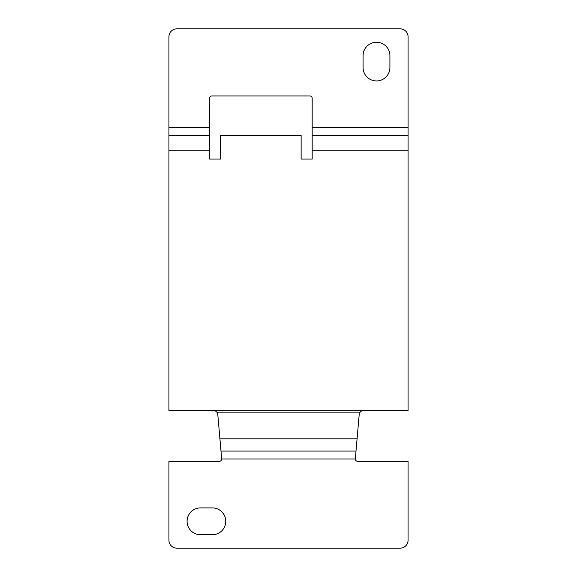 <?xml version="1.0" encoding="UTF-8"?>
<svg xmlns="http://www.w3.org/2000/svg" width="577" height="577" viewBox="0 0 577 577"><rect width="100%" height="100%" fill="white"/><g stroke="black" fill="none" stroke-linecap="round" stroke-linejoin="round"><path stroke-width="0.87" d="M389.915 67.523A13.415 13.415 0 0 1 376.5 80.939A13.415 13.415 0 0 1 363.077 67.523L363.077 55.68A13.415 13.415 0 0 1 376.5 42.265A13.415 13.415 0 0 1 389.915 55.68L389.915 67.523M408.069 36.74L408.069 127.503L312.179 127.503L312.179 98.299A2.366 2.366 0 0 0 309.806 95.933L211.947 95.933A2.366 2.366 0 0 0 209.581 98.299L209.581 127.503L168.931 127.503L168.931 36.74A7.89 7.89 0 0 1 176.829 28.85L400.171 28.85A7.89 7.89 0 0 1 408.069 36.74M408.069 127.503L408.069 410.824L361.7 410.824L359.348 412.894L355.324 458.967A2.366 2.366 0 0 0 357.697 461.34L408.069 461.34L408.069 540.26A7.89 7.89 0 0 1 400.171 548.15L176.829 548.15A7.89 7.89 0 0 1 168.931 540.26L168.931 461.34L219.303 461.34A2.366 2.366 0 0 0 221.676 458.967L355.324 458.967L356.009 451.077L220.991 451.077L221.662 458.765L217.652 412.894L215.3 410.824L168.931 410.824L168.931 127.503M209.581 127.503L209.581 159.072L220.63 159.072L220.63 135.393L301.129 135.393L301.129 159.072L312.179 159.072L312.179 127.503M408.069 135.393L312.179 135.393M209.581 135.393L168.931 135.393M200.5 534.735L212.343 534.735A13.415 13.415 0 0 0 225.758 521.319A13.415 13.415 0 0 0 212.343 507.897L200.5 507.897A13.415 13.415 0 0 0 187.085 521.319A13.415 13.415 0 0 0 200.5 534.735M408.069 410.319L168.931 410.319M359.348 412.894L217.652 412.894M357.084 438.816L219.916 438.816M408.069 150.229L312.179 150.229M209.581 150.229L168.931 150.229"/></g></svg>
